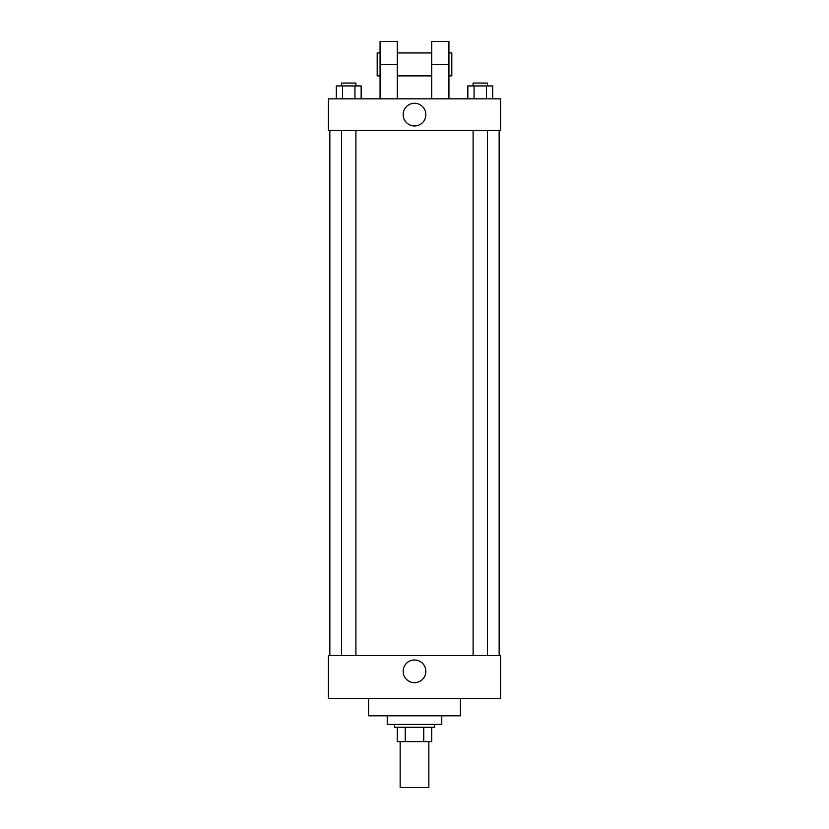 <?xml version="1.0" encoding="UTF-8"?>
<svg xmlns="http://www.w3.org/2000/svg" width="829" height="829" viewBox="0 0 829 829"><rect width="100%" height="100%" fill="white"/><g stroke="black" fill="none" stroke-linecap="round" stroke-linejoin="round"><path stroke-width="1.24" d="M400.148 741.634L400.148 787.55L428.852 787.55L428.852 741.634M423.754 727.292L423.754 741.634L397.278 741.634L397.278 727.292M423.754 741.634L431.722 741.634L431.722 727.292L431.722 741.634M434.583 724.422L434.583 727.292L394.417 727.292L394.417 724.422M405.246 727.292L405.246 741.634M387.236 715.81L387.236 724.422L441.764 724.422L441.764 715.81M368.584 698.588L368.584 715.81L460.416 715.81L460.416 698.588M500.592 698.588L328.408 698.588L328.408 655.552L500.592 655.552L500.592 698.588M403.153 671.335A11.347 11.347 0 0 1 420.179 661.501A11.347 11.347 0 0 1 420.179 681.158A11.347 11.347 0 0 1 403.153 671.335M500.592 130.412L328.408 130.412L328.408 98.838L500.592 98.838L500.592 130.412L328.408 130.412M492.695 98.838L492.695 85.926L467.846 85.926L467.846 98.838M486.488 85.926L486.488 98.838M474.064 85.926L474.064 98.838M473.1 85.926L473.1 83.055L487.442 83.055L487.442 85.926M361.154 98.838L361.154 85.926L336.305 85.926L336.305 98.838M354.936 85.926L354.936 98.838M342.512 85.926L342.512 98.838M341.558 85.926L341.558 83.055L355.9 83.055L355.9 85.926M403.153 114.63A11.347 11.347 0 0 1 420.179 104.796A11.347 11.347 0 0 1 420.179 124.454A11.347 11.347 0 0 1 403.153 114.63M431.722 98.838L431.722 64.403L448.935 64.403L448.935 41.45L431.722 41.45L431.722 64.403M431.722 52.932L397.278 52.932M380.065 98.838L380.065 64.403L397.278 64.403L397.278 98.838M397.278 64.403L397.278 41.45L380.065 41.45L380.065 64.403M448.935 98.838L448.935 64.403M448.935 75.885L451.805 75.885L451.805 52.932L448.935 52.932M380.065 52.932L377.195 52.932L377.195 75.885L380.065 75.885M329.849 130.412L329.849 655.552M499.151 130.412L499.151 655.552M487.442 655.552L487.442 130.412M473.1 655.552L473.1 130.412M341.558 130.412L341.558 655.552M355.9 130.412L355.9 655.552M431.722 75.885L397.278 75.885"/></g></svg>
